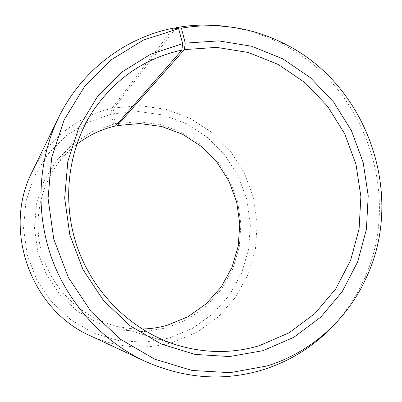 <?xml version="1.0" encoding="UTF-8"?>
<svg xmlns="http://www.w3.org/2000/svg" width="402" height="402" viewBox="0 0 402 402"><rect width="100%" height="100%" fill="white"/><g stroke="black" fill="none" stroke-linecap="round" stroke-linejoin="round"><path stroke-width="0.3" stroke-dasharray="2.01 1.51" d="M142.082 329.002C131.454 329.188 120.987 327.695 110.676 324.53C80.44 315.113 54.853 290.621 43.903 259.918C33.075 229.17 37.527 194.03 55.094 167.674C61.109 158.725 68.3 150.976 76.671 144.424M175.714 28.376L113.922 107.972L113.103 113.766L115.6 123.756L138.429 121.65L161.061 124.685L182.423 132.625L201.533 145.001L217.557 161.187L229.783 180.408L237.688 201.779L240.909 224.331L239.285 247.049L232.838 268.888L221.803 288.822L206.628 305.872L187.96 319.153L166.644 327.926L143.831 331.635L120.535 330.042L97.972 323.113L77.35 311.118L59.818 294.636L46.356 274.511L37.728 251.823L34.411 227.818L36.557 203.814L44.004 181.101L56.275 160.88L72.641 144.162L92.189 131.735L113.851 124.138L115.48 125.982M113.103 113.766L138.177 111.535L162.996 114.947L186.397 123.705L207.311 137.313L224.839 155.066L238.215 176.126L246.868 199.528L250.411 224.221L248.662 249.104L241.642 273.048L229.602 294.932L213.01 313.691L192.563 328.339L169.177 338.057L144.107 342.223L118.474 340.549L93.611 332.992L70.868 319.836L51.516 301.701L36.657 279.531L27.145 254.521L23.507 228.06L25.914 201.603L34.17 176.604L47.743 154.373L65.812 136.037L87.345 122.444L111.178 114.178L113.851 124.138M113.922 107.972L140.112 105.696L166.021 109.304L190.432 118.489L212.246 132.72L230.517 151.273L244.466 173.257L253.496 197.678L257.21 223.452L255.406 249.426L248.114 274.43L235.582 297.294L218.291 316.907L196.965 332.248L172.553 342.444C144.951 350.162 117.625 347.986 90.576 335.916M227.115 26.572C245.903 29.205 263.757 34.808 280.666 43.381C364.162 84.269 403.301 194.714 364.182 279.053C356.443 296.364 346.102 311.952 333.163 325.826M173.448 28.14L111.907 108.399L111.178 114.178M32.306 171.488C47.969 139.107 78.31 115.691 111.907 108.399M115.6 123.756L116.505 124.806M93.711 109.907L55.094 167.674M177.056 345.092L110.676 324.53M284.345 43.707L280.666 43.381M366.835 276.486L364.182 279.053"/><path stroke-width="0.6" d="M116.505 124.806L117.188 125.605L184.352 49.617L216.588 47.376L248.406 52.491L278.335 64.511L305.073 82.717L327.509 106.183L344.72 133.811L356.006 164.383L360.88 196.573L359.092 228.999L350.629 260.24L335.745 288.862L314.957 313.485L289.083 332.806L259.235 345.715C232.396 353.634 205 353.423 177.056 345.092C132.529 331.263 94.133 294.354 77.606 247.974C61.24 201.533 67.827 148.685 93.711 109.907C116.067 77.893 145.459 57.958 181.875 50.104L182.659 43.632L178.609 28.673L173.448 28.14C125.494 37.401 81.42 70.395 58.526 117.706L32.306 171.488C2.121 229.401 30.663 309.932 90.576 335.916L144.81 361.187C102.58 341.409 67.772 303.153 51.376 257.27C35.22 211.301 38.175 159.664 58.526 117.706M76.671 144.424C88.365 135.389 101.299 129.243 115.48 125.982L181.875 50.104M117.188 125.605L139.514 123.535L161.649 126.494L182.548 134.248L201.256 146.358L216.939 162.197L228.909 181.006L236.647 201.925L239.798 223.999L238.2 246.23L231.889 267.601L221.085 287.098L206.236 303.766L187.97 316.746L167.121 325.308C158.976 327.6 150.629 328.831 142.082 329.002M184.352 49.617L185.232 43.13L181.438 28.135L176.317 27.602L175.714 28.376M176.317 27.602C193.267 24.607 210.196 24.266 227.115 26.572M333.163 325.826C313.741 346.449 290.299 361.117 262.838 369.835C223.668 381.604 184.327 378.719 144.81 361.187M181.438 28.135C217.537 22.175 251.838 27.366 284.345 43.707C366.74 84.078 405.422 193.236 366.835 276.486C348.232 318.5 311.776 352.288 266.908 365.991L230.115 372.664L192.101 370.478L154.865 359.242L120.52 339.293L91.083 311.545L68.36 277.47L53.732 238.999L48.069 198.367L51.627 157.951L64.049 120.052L84.435 86.737L111.449 59.672L143.439 40.074L178.609 28.673M185.232 43.13L218.683 40.878L251.672 46.25L282.691 58.777L310.389 77.697L333.625 102.053L351.454 130.71L363.152 162.403L368.222 195.774L366.403 229.401L357.679 261.808L342.293 291.52L320.781 317.103L293.983 337.208L263.034 350.67L229.552 356.559L195.035 354.403L161.297 344.057L130.218 325.861L103.615 300.661L83.078 269.777L69.837 234.939L64.672 198.151L67.807 161.534L78.958 127.143L97.324 96.842L121.731 72.144L150.715 54.18L182.659 43.632"/></g></svg>
